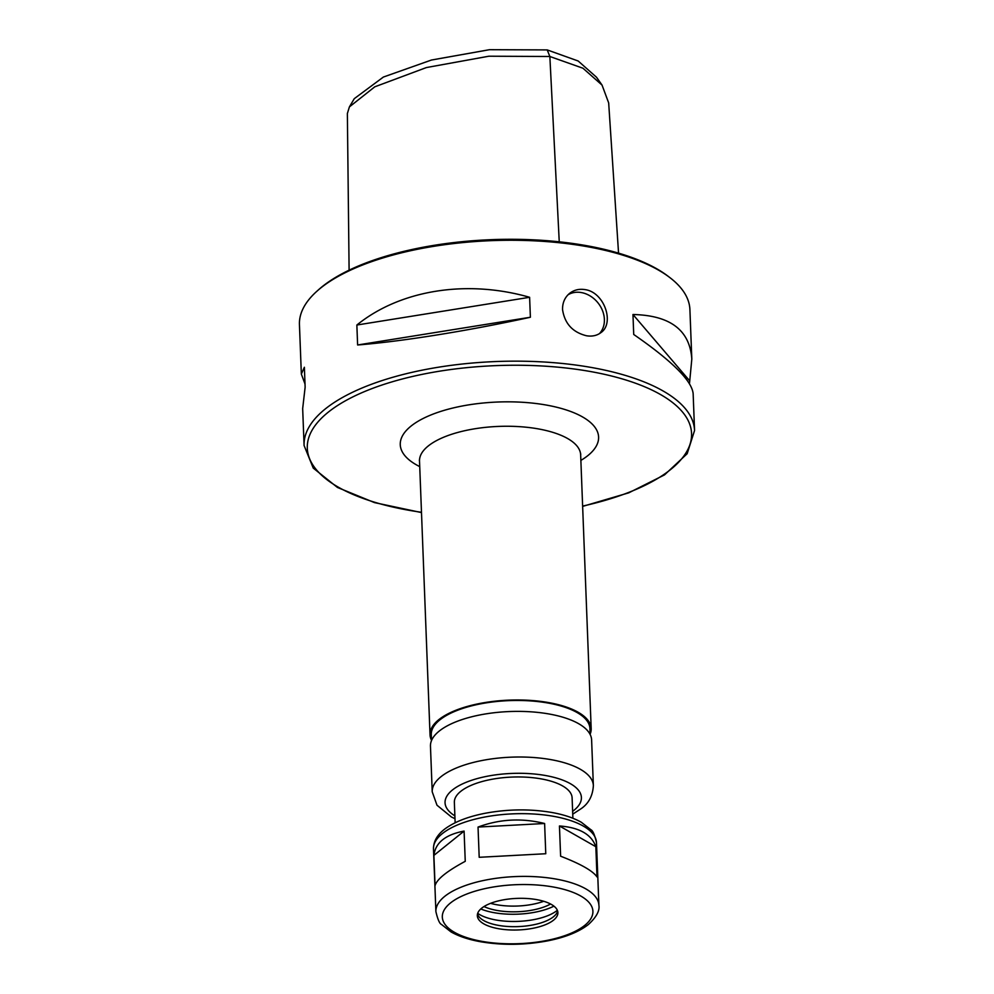 <?xml version="1.0" encoding="UTF-8"?>
<svg xmlns="http://www.w3.org/2000/svg" width="994" height="994" viewBox="0 0 994 994"><rect width="100%" height="100%" fill="white"/><g stroke="black" fill="none" stroke-linecap="round" stroke-linejoin="round"><path stroke-width="1.49" d="M559.448 825.977C579.365 827.455 591.505 834.364 595.841 846.714L596.996 876.932C592.909 870.906 580.769 863.997 560.616 856.207L559.448 825.977L595.841 846.714M478.039 827.07C499.597 819.044 521.788 817.851 544.613 823.504L545.768 853.734L479.195 857.3L478.039 827.07L544.613 823.504M433.893 855.387C435.422 842.726 445.486 834.625 464.086 831.096L465.254 861.313C446.89 871.179 436.826 879.268 435.061 885.617L433.893 855.387L464.086 831.096M572.892 818.248L572.109 797.859A58.919 23.086 177.8 0 0 512.345 777.059A58.919 23.086 177.8 0 0 454.357 802.382L455.14 822.771M572.743 814.173L581.366 808.52C588.746 803.338 592.747 795.709 593.368 785.62L591.616 739.996A80.638 31.584 177.8 0 0 509.835 711.53A80.638 31.584 177.8 0 0 430.464 746.196L432.216 791.808L437 805.227L451.375 816.956L454.979 818.696M590.163 734.529L589.939 728.639A79.396 31.1 177.8 0 0 509.413 700.608A79.396 31.1 177.8 0 0 431.272 734.74L431.495 740.629M590.15 734.156A80.638 31.584 177.8 0 0 591.182 728.602A80.638 31.584 177.8 0 0 509.388 700.124A80.638 31.584 177.8 0 0 430.029 734.79A80.638 31.584 177.8 0 0 431.483 740.257M553.534 920.158A40.319 15.792 177.8 0 0 557.895 912.629A40.319 15.792 177.8 0 0 517.004 898.39A40.319 15.792 177.8 0 0 477.331 915.722A40.319 15.792 177.8 0 0 508.53 929.862A40.319 15.792 177.8 0 0 553.534 920.158M477.493 914.033A40.319 15.792 177.8 0 0 478.586 916.207A40.319 15.792 177.8 0 0 513.326 926.681A40.319 15.792 177.8 0 0 553.409 916.816A40.319 15.792 177.8 0 0 556.69 913.2A40.319 15.792 177.8 0 0 557.609 910.964M477.692 913.324A44.655 17.494 177.8 0 0 517.514 921.401A44.655 17.494 177.8 0 0 557.013 910.541A44.655 17.494 177.8 0 0 557.348 910.268M480.785 908.963A48.072 18.836 177.8 0 0 553.931 906.143M483.991 906.565A41.872 16.401 177.8 0 0 550.564 904.006M490.589 903.335A41.872 16.401 177.8 0 0 543.73 901.285M305.009 383.982L301.344 374.092L299.442 324.616A195.383 76.538 -2.2 0 1 316.775 291.341A195.383 76.538 -2.2 0 1 583.093 245.953A195.383 76.538 -2.2 0 1 670.08 277.761A195.383 76.538 -2.2 0 1 689.911 309.619L691.812 359.082L689.476 383.684M584.77 289.577C604.24 291.876 614.801 323.05 601.072 332.518C597.096 335.574 592.25 336.668 586.547 335.773C572.656 332.331 564.654 323.584 562.542 309.532C562.455 302.772 564.803 297.38 569.574 293.379C573.96 289.987 579.03 288.72 584.77 289.577M582.646 506.393L628.755 492.838L664.501 474.896L687.152 453.736L694.558 430.514L693.141 393.587C691.774 380.64 671.969 360.934 633.725 334.481L632.967 314.514C670.217 315.346 689.836 330.194 691.812 359.082M301.344 374.092L304.375 367.258L305.133 387.225L302.673 408.584L304.089 445.511L313.247 468.099L337.451 487.458L374.477 502.604L421.493 512.581M357.616 344.98L356.858 325.026C400.11 289.962 466.733 279.264 529.616 297.293L530.386 317.248C468.708 330.766 402.085 341.464 357.616 344.98L530.386 317.248M567.972 294.833A25.123 20.452 -128.8 0 1 581.117 292.522A25.123 20.452 -128.8 0 1 602.041 309.519A25.123 20.452 -128.8 0 1 599.382 333.686M356.858 325.026L529.616 297.293M632.967 314.514L689.351 380.453M316.775 291.341L318.403 289.875A193.519 75.805 -2.2 0 1 582.186 244.922A193.519 75.805 -2.2 0 1 668.341 276.431L670.08 277.761M349.105 270.169L347.366 113.527L349.403 106.892L374.788 86.813L426.414 67.555L488.886 56.211L549.856 56.496L582.956 68.226L602.041 85.086L608.676 102.916L618.554 253.147M349.403 106.892L354.286 98.654L383.386 77.047L431.433 60.038L489.458 49.7L547.209 49.911L578.185 61.007L596.524 77.246L602.041 85.086M598.897 905.335A81.558 31.957 177.8 0 0 516.172 876.546A81.558 31.957 177.8 0 0 435.894 911.597C437.708 919.4 439.584 923.699 441.51 924.482L451.027 931.925C458.855 936.348 468.708 939.628 480.599 941.74C502.305 945.406 524.484 945.145 547.147 940.958C564.99 937.504 578.744 932.012 588.436 924.495C596.35 917.176 599.842 910.79 598.897 905.335L596.487 842.614A81.558 31.957 177.8 0 0 513.761 813.813A81.558 31.957 177.8 0 0 433.483 848.876L435.894 911.597M572.631 811.328A68.226 26.726 177.8 0 0 574.023 810.259A68.226 26.726 177.8 0 0 510.73 773.481A68.226 26.726 177.8 0 0 454.867 815.85M593.368 785.62A80.638 31.584 177.8 0 0 511.587 757.155A80.638 31.584 177.8 0 0 432.216 791.808M591.182 728.602L580.658 454.879A80.638 31.584 177.8 0 0 498.876 426.401A80.638 31.584 177.8 0 0 419.518 461.067L430.029 734.79M584.758 925.364A75.358 29.522 177.8 0 0 513.575 884.809A75.358 29.522 177.8 0 0 454.507 932.347A75.358 29.522 177.8 0 0 584.758 925.364M580.869 460.408A99.238 38.878 177.8 0 0 587.864 455.6A99.238 38.878 177.8 0 0 557.41 407.416A99.238 38.878 177.8 0 0 428.849 415.827A99.238 38.878 177.8 0 0 419.729 466.608M421.481 512.283A192.277 75.32 -2.2 0 1 325.895 414.138A192.277 75.32 -2.2 0 1 586.448 370.837A192.277 75.32 -2.2 0 1 691.576 435.447A192.277 75.32 -2.2 0 1 582.633 506.095M694.558 430.514A195.383 76.538 177.8 0 0 587.74 366.848A195.383 76.538 177.8 0 0 304.089 445.511M559.249 241.815L549.856 56.496L547.209 49.911M596.487 842.614C594.673 834.811 592.797 830.512 590.871 829.729L581.353 822.286C573.526 817.863 563.673 814.583 551.782 812.471C530.075 808.805 507.897 809.066 485.234 813.254C469.429 816.322 456.743 821.007 447.188 827.331C438.093 833.37 433.521 840.551 433.483 848.876M580.658 454.879L580.757 453.972M419.518 461.067L419.344 460.172"/></g></svg>
